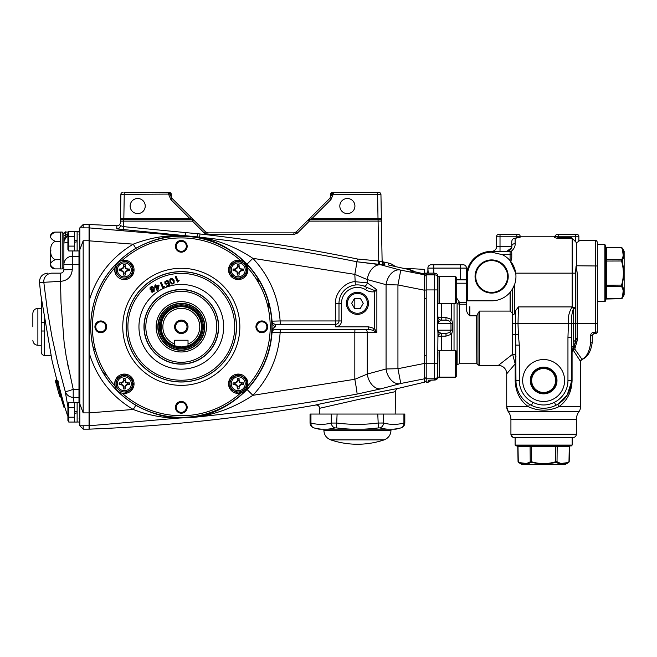 <?xml version="1.0" encoding="UTF-8"?>
<svg xmlns="http://www.w3.org/2000/svg" width="657" height="657" viewBox="0 0 657 657"><rect width="100%" height="100%" fill="white"/><g stroke="black" fill="none" stroke-linecap="round" stroke-linejoin="round"><path stroke-width="0.99" d="M174.598 344.013L174.598 345.804A20.129 20.129 0 0 1 181.307 306.696A20.129 20.129 0 0 1 188.017 345.804L188.017 344.013A18.453 18.453 0 0 0 196.016 315.688A18.453 18.453 0 0 0 166.591 315.688A18.453 18.453 0 0 0 174.598 344.013L174.598 340.244L188.017 340.244L188.017 344.013M187.886 345.845A20.129 20.129 0 0 1 181.307 346.953L174.598 345.804A20.129 20.129 0 0 0 181.307 346.953L188.017 345.804M181.307 305.858A20.967 20.967 0 0 0 160.333 326.825A20.967 20.967 0 0 0 181.307 347.791A20.967 20.967 0 0 0 202.274 326.825A20.967 20.967 0 0 0 181.307 305.858M181.307 333.534A6.71 6.71 0 0 0 188.017 326.825A6.71 6.71 0 0 0 181.307 320.115A6.71 6.71 0 0 0 174.598 326.825A6.71 6.71 0 0 0 181.307 333.534M181.307 332.524A5.699 5.699 0 0 0 187.007 326.825A5.699 5.699 0 0 0 181.307 321.117A5.699 5.699 0 0 0 175.6 326.825A5.699 5.699 0 0 0 181.307 332.524M145.238 206.043A7.547 7.547 0 0 0 137.691 198.496A7.547 7.547 0 0 0 130.143 206.043A7.547 7.547 0 0 0 137.691 213.599A7.547 7.547 0 0 0 145.238 206.043M354.92 206.043A7.547 7.547 0 0 0 347.372 198.496A7.547 7.547 0 0 0 339.825 206.043A7.547 7.547 0 0 0 347.372 213.599A7.547 7.547 0 0 0 354.92 206.043M271.883 326.825A90.584 90.584 0 0 1 93.713 349.902L94.427 345.705L95.331 349.475A88.909 88.909 0 0 0 104.496 371.591L106.524 374.901L103.042 372.437L104.496 371.591M89.048 225.023A0.501 0.501 0 0 1 89.566 224.522L89.549 354.115L89.048 354.107L89.048 299.543L89.549 299.535C96.998 275.595 111.567 257.142 133.248 244.158C148.967 238.154 164.381 235.313 179.484 235.617A5.034 4.147 -92.9 0 0 180.067 235.674C165.835 235.797 151.069 240.019 135.777 248.321C106.721 266.537 91.66 292.702 90.592 326.825C91.668 360.956 106.73 387.121 135.777 405.328C151.094 413.639 165.86 417.852 180.067 417.975L192.641 417.491C212.827 414.92 230.977 405.599 247.081 389.527C262.151 373.373 270.462 354.361 272.031 332.483L271.883 332.483C271.793 329.83 272.959 327.942 275.39 326.825L275.373 324.303L275.406 326.825C272.959 325.7 271.793 323.811 271.883 321.158C271.768 322.636 272.934 323.687 275.373 324.303A3.359 3.351 -90 0 1 272.031 321.158L280.128 320.953L280.243 324.303M403.07 268.245L424.537 269.37L424.537 273.985L410.444 270.741A0.838 0.838 -0 0 1 410.797 270.906M407.948 269.296L413.163 270.848L413.499 271.941M357.433 399.694L319.589 408.301A3.359 3.359 0 0 0 315.656 405.049C313.611 404.95 400.195 387.885 398.175 388.41A3.359 3.359 0 0 0 395.571 391.621L357.433 399.694M329.765 198.398L330.956 199.588L311.911 218.625L310.728 217.442L296.266 231.905L329.765 198.398L332.089 194.078A1.675 1.158 90 0 1 333.239 192.624L379.27 192.624L377.594 192.624L377.594 194.308L330.57 194.275A1.675 1.675 0 0 1 332.245 192.624L332.738 192.624A1.675 1.183 90 0 0 331.555 194.283L331.604 194.267M237.415 388.722A5.034 5.034 0 0 0 239.091 388.714M243.197 384.616A5.034 5.034 0 0 0 243.205 382.932M119.402 382.932A5.034 5.034 0 0 0 119.41 384.616M239.091 264.927A5.034 5.034 0 0 0 237.415 264.927M176.273 407.34A5.034 5.034 0 0 0 181.307 412.374A5.034 5.034 0 0 0 186.333 407.34A5.034 5.034 0 0 0 181.307 402.306A5.034 5.034 0 0 0 176.273 407.34M176.273 246.301A5.034 5.034 0 0 0 181.307 251.335A5.034 5.034 0 0 0 186.333 246.301A5.034 5.034 0 0 0 181.307 241.275A5.034 5.034 0 0 0 176.273 246.301M256.788 326.825A5.034 5.034 0 0 0 261.823 331.859A5.034 5.034 0 0 0 266.857 326.825A5.034 5.034 0 0 0 261.823 321.79A5.034 5.034 0 0 0 256.788 326.825M95.758 326.825A5.034 5.034 0 0 0 100.784 331.859A5.034 5.034 0 0 0 105.818 326.825A5.034 5.034 0 0 0 100.784 321.79A5.034 5.034 0 0 0 95.758 326.825M373.242 330.323L374.498 328.541L376.872 332.697L373.242 330.323L368.626 329.338L275.373 329.338C272.934 329.962 271.768 331.005 271.883 332.483A90.748 90.748 0 0 0 271.883 321.158L272.031 321.158C270.421 299.198 262.11 280.186 247.081 264.114L252.863 258.332C269.329 275.989 278.42 296.865 280.128 320.953L335.513 320.953L335.513 303.337C334.774 293.309 344.777 282.091 354.821 281.672L367.263 282.847A3.359 2.3 -70 0 1 363.74 286L361.079 285.253M247.081 264.114C232.241 249.225 215.545 240.142 197.01 236.865L116.741 228.899A3.359 3.342 -179 0 0 120.338 225.622L123.68 226.649L199.991 233.966C252.846 239.945 305.341 248.289 357.465 259.014L378.76 261.001L382.128 261.823A3.359 3.351 -1 0 0 384.83 265.042L379.615 264.475L399.596 269.896L424.537 274.848L424.537 378.793L400.786 383.483L397.937 368.7L424.537 363.42M437.784 376.494L437.784 363.723L437.784 376.494A3.359 3.351 180 0 1 434.597 378.793L426.212 378.793L426.212 289.918L424.537 290.23L397.937 284.941L386.07 284.678L367.263 279.57A15.095 10.487 -74.9 0 1 380.814 264.787L356.891 261.757C304.823 251.261 252.395 243.065 199.613 237.169L197.01 236.865L197.585 233.613M199.991 233.966L199.613 237.169C218.543 240.216 236.298 247.27 252.863 258.332L354.821 274.363A15.095 0.509 -79.6 0 0 356.891 261.757L357.465 259.014M382.095 260.139L381.372 218.641L382.095 260.139C382.826 262.389 383.483 263.383 384.074 263.112L384.764 263.358A3.359 3.351 -1 0 1 382.095 260.139L382.546 261.749L388.377 263.03L388.18 264.878L395.071 266.512L388.657 264.993M410.444 270.741L410.806 269.978A0.838 0.829 82.9 0 1 411.29 270.298A2.513 1.922 151.7 0 0 413.163 270.848M410.806 269.978L409.516 269.641L411.216 270.651A2.513 1.799 180 0 0 411.528 271.136M395.054 266.512L409.516 269.641L395.087 266.52M410.592 269.994A0.838 0.821 88.5 0 1 411.216 270.651L411.118 271.563L410.732 270.881L424.537 273.977L424.537 274.848M410.453 270.035A0.838 0.838 0 0 1 411.118 270.856M384.764 263.358L384.83 265.042M116.741 228.899L116.856 225.786A3.359 3.359 0 0 0 120.395 222.493L120.42 221.081M381.413 221.081L309.398 221.113L297.449 233.063L293.893 234.533L207.94 234.533L204.384 233.063L192.435 221.113L120.42 221.113L120.461 218.641L122.095 219.463L192.435 219.463L189.922 218.625L191.113 217.442L193.626 219.955L192.435 221.113L192.435 219.463A1.675 1.675 0 0 1 193.626 219.955L205.567 231.905L207.94 232.882L293.893 232.882L296.266 231.905L297.449 233.063M192.641 417.491L192.723 417.499A5.034 1.158 82.5 0 0 192.641 417.491L194.267 417.302C215.118 414.723 234.656 407.397 252.863 395.317L354.821 379.286L367.263 374.071L386.07 368.971L397.937 368.7L397.937 284.941L400.786 270.167M120.395 222.493L120.42 221.113A1.675 1.675 0 0 1 122.095 219.463L123.82 219.463L122.095 219.463M123.417 229.925L123.771 219.463M89.048 228.422A0.501 0.501 0 0 1 89.582 227.922L179.484 235.617L185.093 235.551L185.438 232.291M247.081 389.527L252.863 395.317C269.329 377.652 278.42 356.784 280.128 332.697L272.031 332.483A3.359 3.351 -90 0 1 275.382 329.338L275.382 329.338M400.786 383.483L380.814 388.854L357.055 394.085C303.099 403.907 248.839 411.643 194.267 417.302M357.055 394.085A15.095 0.509 -100.4 0 0 354.821 379.286L354.821 332.697L280.128 332.697L280.243 329.338M380.814 388.854A15.095 10.487 -105.1 0 1 367.263 374.071L367.263 332.697L354.821 332.697L354.936 329.338M399.596 383.754A15.095 10.479 -105.2 0 1 386.07 368.971L386.07 284.678A15.095 10.479 -74.8 0 1 399.596 269.896M89.048 412.818L89.549 412.834L89.566 429.128C165.457 426.221 240.815 418.189 315.656 405.049C313.611 404.95 400.195 387.885 398.175 388.41L424.537 382.177L424.537 377.118L426.212 378.793L426.212 382.177L424.537 380.502M192.723 417.499L179.484 418.024A5.034 4.147 92.9 0 1 180.067 417.975M89.048 425.219A0.501 0.501 0 0 0 89.582 425.72L179.484 418.024C164.39 418.337 148.975 415.495 133.248 409.483L135.777 405.328M185.693 232.307L185.537 235.6L180.067 235.674M89.048 240.832L133.248 244.158L135.777 248.321M133.248 409.483C111.567 396.516 97.006 378.054 89.549 354.115L89.549 412.834L133.248 409.483M89.566 429.128A0.501 0.501 0 0 1 89.048 428.627M116.856 225.786L89.566 224.522M388.18 264.878L388.969 265.067L388.18 264.878M388.377 263.03A15.095 15.095 0 0 1 395.21 266.545M378.062 219.463L381.372 218.641L378.021 218.625L311.911 218.625L309.398 219.463L378.062 219.463L378.76 261.001L378.251 264.237L356.891 261.757M364.89 329.338A3.359 2.373 -90 0 1 367.263 332.697L376.872 332.697L376.872 289.762L374.498 291.724L373.997 290.304L376.872 289.762L367.263 282.847L367.263 279.57L354.821 274.363L355.322 285.007M338.987 303.197L338.987 303.337A18.453 18.453 0 0 1 366.902 287.503L363.74 286M275.406 324.303L335.628 324.303A3.359 3.359 0 0 0 338.987 320.953L338.987 303.337A18.453 18.453 0 0 1 366.902 287.503L373.997 290.304M346.403 303.337A11.038 11.038 0 0 0 357.433 314.375A11.038 11.038 0 0 0 368.47 303.337A11.038 11.038 0 0 0 357.433 292.299A11.038 11.038 0 0 0 346.403 303.337M368.626 329.338L368.626 326.825L374.498 328.541L374.498 291.724C371.312 292.193 368.347 291.503 365.612 289.663L366.902 287.503M379.615 264.475A3.359 0.723 100.1 0 1 379.508 261.256M205.099 231.436L191.113 217.442L205.099 231.436M123.04 192.624L122.563 192.624A1.675 1.675 0 0 0 120.888 194.275A1.675 1.675 0 0 1 122.563 192.624M169.588 192.624A1.675 1.675 0 0 1 171.272 194.275L170.286 194.283A1.675 1.183 90 0 0 169.095 192.624L168.594 192.624A1.675 1.158 90 0 1 169.744 194.078L124.239 194.308L124.239 192.624L167.913 192.624M123.82 219.463L124.239 194.308L120.888 194.275L120.461 218.641L189.922 218.625L170.886 199.588L172.068 198.398L191.113 217.442M379.738 219.463A1.675 1.675 0 0 1 381.421 221.113A1.675 1.675 0 0 0 379.738 219.463L378.021 219.463L377.594 194.308L380.945 194.275L382.128 261.823M308.207 219.955A1.675 1.675 0 0 1 309.398 219.463L309.398 221.113L308.207 219.955A1.675 1.675 0 0 1 309.398 219.463A1.675 1.675 0 0 0 308.207 219.955M206.602 232.603L206.117 232.348M310.728 217.442L296.266 231.905M330.57 194.275L330.537 196.303A3.359 3.359 0 0 1 329.551 198.619A3.359 3.359 0 0 0 330.537 196.303L331.555 194.283M379.27 192.624A1.675 1.675 0 0 1 380.945 194.275A1.675 1.675 0 0 0 379.27 192.624M171.272 194.275L171.305 196.303L169.744 194.078L172.068 198.398M172.282 198.619A3.359 3.359 0 0 1 171.305 196.303A3.359 3.359 0 0 0 172.282 198.619M170.886 199.588L168.594 194.308L168.594 192.624M357.433 293.408A9.929 9.929 0 0 0 347.504 303.337A9.929 9.929 0 0 0 357.433 313.274A9.929 9.929 0 0 0 367.37 303.337A9.929 9.929 0 0 0 357.433 293.408M357.433 314.375A11.038 11.038 0 0 1 346.403 303.337A11.038 11.038 0 0 1 357.433 292.299A11.038 11.038 0 0 1 368.47 303.337A11.038 11.038 0 0 1 357.433 314.375M360.34 308.371L363.247 303.337L360.34 298.303L354.534 298.303L351.626 303.337L354.534 308.371L360.34 308.371M83.176 425.761L79.817 425.793L79.817 227.856L89.048 227.889L89.048 429.144L83.176 429.144L83.176 425.761L89.048 425.761M79.817 249.767L83.176 240.749L83.176 412.9L79.817 403.874M72.27 250.958L72.27 269.567C71.58 276.728 67.663 280.654 60.526 281.36L61.019 303.033L64.131 342.609L66.3 357.104L73.214 389.273L73.214 397.362L74.077 402.684M67.334 362.574L68.287 367.411M67.909 236.011A8.385 8.377 180 0 0 63.885 243.164L63.885 233.728L63.885 250.498L63.885 241.398L65.56 235.206A1.675 1.388 180 0 0 63.885 236.602L63.885 233.728C64.838 232.028 65.396 231.469 65.56 232.044L65.56 235.206L63.885 241.398L67.909 234.138M60.526 281.36L60.526 273.148L60.501 281.36L43.814 282.296A8.385 8.344 -90 0 1 52.125 273.148L60.526 273.148C62.563 272.942 63.688 271.826 63.885 269.789L63.885 243.164A8.385 0.673 180 0 1 67.909 242.589M72.27 269.567L63.885 269.789M52.125 273.148L60.526 273.148M44.545 289.146L44.462 288.464M65.56 235.206L67.909 233.752M79.817 232.061A0.838 0.838 0 0 1 78.98 232.898A0.838 0.838 0 0 0 79.817 232.061A0.838 0.805 0 0 1 78.98 232.824M79.817 255.45A0.838 0.838 0 0 1 78.98 256.279L78.98 250.917M72.27 256.279A8.385 8.336 180 0 0 63.885 264.615L78.98 264.377L78.98 256.279L72.27 256.279M79.817 227.856L83.176 224.497L89.048 224.497L89.048 227.889M83.176 224.497L83.176 227.889M79.817 398.199A0.838 0.838 0 0 0 78.98 397.362L73.214 397.362C69.248 397.115 66.579 395.112 65.207 391.35C66.209 391.662 68.878 390.964 73.214 389.273L78.98 389.264L78.98 264.377L79.817 264.352M67.909 406.782L65.207 391.35L57.857 363.633L51.919 336.524L47.304 309.866L43.814 282.296L39.486 282.296C39.601 276.811 42.385 273.755 47.838 273.148M64.682 406.847L67.351 415.035L67.909 414.6M39.486 282.296L40.66 293.868L52.084 360.865L56.896 380.206M51.517 357.893L51.657 358.623M59.68 396.278L57.069 387.236L59.688 396.278M58.071 390.767L57.069 387.236M55.188 380.206L55.763 382.456M56.839 386.234L55.229 380.206L56.839 386.234M55.927 383.072L55.64 382.004M56.97 386.234L58.071 386.234L56.65 380.69L55.763 380.69L56.954 386.234L55.377 380.206M61.134 398.15L58.333 387.236L57.118 387.236M58.071 386.234L58.333 387.236L57.438 387.236M57.915 382.711L57.274 380.206L57.808 380.206L58.301 382.218L57.11 382.218L63.803 406.847L56.97 381.733L57.052 380.69L57.43 382.218L57.98 382.218L62.16 397.772L61.29 397.772M62.16 397.772L64.854 407.34L63.975 407.34M63.515 405.895L63.672 406.379M63.647 406.363L61.265 398.618M56.436 383.713L56.831 385.24L56.379 383.713M57.274 380.206L56.075 380.206L56.65 380.69M55.541 380.206L57.808 380.206M60.789 397.025L61.093 397.896M59.918 396.278L60.814 396.278M32.85 326.825L32.85 313.405C33.146 310.342 34.829 308.667 37.884 308.371L37.884 345.278C34.829 344.974 33.146 343.299 32.85 340.244M51.115 355.757L44.594 355.757L44.594 318.711M41.235 305.012L41.235 301.588L41.235 308.371L37.884 308.371M44.594 322.628L41.235 322.628L41.605 300.044M41.235 322.628L41.235 331.013L41.235 322.628M44.594 331.013L41.235 331.013L44.594 331.013M44.594 355.453C42.541 355.24 41.424 354.115 41.235 352.053L41.235 331.013M43.937 355.388L43.305 355.191M42.713 354.87L41.498 353.359M41.49 353.343L41.301 352.719M37.884 345.278L41.235 345.278L41.235 348.629M62.201 232.044L62.201 268.951L60.526 268.951L60.526 232.044L62.201 232.044L63.885 233.728M50.466 250.498L50.466 265.592L50.466 250.498M50.466 235.403C51.345 233.309 52.921 232.208 55.188 232.102C49.029 235.165 49.029 238.228 55.188 241.3C51.772 243.106 50.334 246.17 50.86 250.498C50.326 254.809 51.772 257.881 55.188 259.696C49.029 262.767 49.029 265.83 55.188 268.902L53.283 268.516M55.188 232.102L60.526 232.102M55.188 241.3L60.526 241.3M55.188 259.696L60.526 259.696M50.466 265.592C51.345 267.686 52.921 268.787 55.188 268.902L60.526 268.902M264.065 332.245A5.872 5.872 0 0 0 267.243 324.574A5.872 5.872 0 0 0 259.572 321.396A5.872 5.872 0 0 0 256.394 329.067A5.872 5.872 0 0 0 264.065 332.245M190.932 350.066A25.163 25.163 0 0 0 204.549 317.191A25.163 25.163 0 0 0 171.674 303.575A25.163 25.163 0 0 0 158.058 336.45A25.163 25.163 0 0 0 190.932 350.066M183.549 251.73A5.872 5.872 0 0 0 186.728 244.059A5.872 5.872 0 0 0 179.057 240.881A5.872 5.872 0 0 0 175.879 248.551A5.872 5.872 0 0 0 183.549 251.73A5.872 5.872 0 0 1 175.435 246.301M103.034 332.245A5.872 5.872 0 0 0 106.212 324.574A5.872 5.872 0 0 0 98.542 321.396A5.872 5.872 0 0 0 95.364 329.067A5.872 5.872 0 0 0 103.034 332.245M183.549 412.76A5.872 5.872 0 0 0 186.728 405.09A5.872 5.872 0 0 0 179.057 401.92A5.872 5.872 0 0 0 175.879 409.59A5.872 5.872 0 0 0 183.549 412.76A5.872 5.872 0 0 1 175.435 407.34M100.036 366.836L101.375 369.448M215.972 410.51A90.584 90.584 0 0 1 103.042 372.437A90.584 90.584 0 0 0 268.894 303.739A90.584 90.584 0 0 0 259.564 281.204L258.111 282.05L256.09 278.74L259.564 281.204A90.584 90.584 0 0 0 93.713 349.902L95.331 349.475M267.276 304.166L268.894 303.739L268.179 307.936L267.276 304.166A88.909 88.909 0 0 0 258.111 282.05M262.57 286.805L261.231 284.194M152.416 290.271L151.241 290.369L150.067 289.269L150.116 287.544L151.167 286.723L152.514 286.608L154.239 288.513L154.132 291.396L152.104 292.34L151.118 291.585L153.41 291.281L153.451 289.096L152.416 290.271M151.751 289.77L152.892 289.269L152.982 288.193L151.939 287.175L150.839 287.659L151.751 289.77L152.892 289.269L152.982 288.193L151.939 287.175L150.839 287.659L151.751 289.77M163.191 286.748L164.447 286.608L162.739 288.226L160.513 282.847L161.417 282.469L163.191 286.748M168.808 282.255L169.802 285.302L166.451 286.682L166.237 286.165L168.808 285.097L168.217 283.241L165.999 284.292L164.841 283.216L164.964 281.459L167.502 280.334L168.611 281.27L167.732 281.631L167.001 280.966L165.72 281.557L165.72 282.855L166.517 283.684L168.808 282.255M173.234 280.744L171.674 279.028L170.68 279.439L170.787 281.754L172.339 283.438L173.333 283.027L173.234 280.744M174.121 280.375L174.146 283.044L173.12 283.923L171.773 284.029L169.908 282.124L169.867 279.422L170.894 278.552L172.241 278.437L174.121 280.375M171.674 279.028L170.68 279.439L170.787 281.754M172.339 283.438L173.333 283.027M176.125 276.383L177.899 280.654L179.156 280.514L177.447 282.132L175.222 276.753L176.125 276.383M156.489 286.608L157.499 289.039L158.189 285.91L156.489 286.608M157.072 290.575L155.586 286.986L154.781 287.323L154.559 286.797L155.364 286.468L154.838 285.195L155.75 284.818L156.276 286.091L158.813 285.039L159.035 285.557L157.951 290.205L157.072 290.575M167.001 280.966L165.72 281.557L165.72 282.855L167.116 283.627L167.987 282.592M152.514 291.716L153.41 291.281M172.315 305.127A23.488 23.488 0 0 1 202.997 317.832A23.488 23.488 0 0 1 190.292 348.522A23.488 23.488 0 0 1 159.61 335.809A23.488 23.488 0 0 1 172.315 305.127M189.725 347.159A22.01 22.01 0 0 1 160.973 335.242A22.01 22.01 0 0 1 172.881 306.49A22.01 22.01 0 0 1 201.642 318.399A22.01 22.01 0 0 1 189.725 347.159M68.755 422.057L67.909 420.595L67.909 404.154L68.755 402.684L68.755 422.057L74.619 422.057L74.619 413.319L77.132 412.875L77.132 422.057L74.619 422.057M77.132 411.422L74.619 411.865L74.619 402.684L77.132 402.684L77.132 412.875M68.755 402.684L74.619 402.684M68.755 407.529L74.619 407.529M68.755 417.211L74.619 417.211M74.619 413.319L74.619 411.865M68.755 250.958L67.909 249.496L67.909 233.054L68.755 231.584L68.755 250.958L74.619 250.958L74.619 242.219L77.132 241.776L77.132 250.958L74.619 250.958M77.132 240.322L74.619 240.766L74.619 231.584L77.132 231.584L77.132 241.776M68.755 231.584L74.619 231.584M68.755 236.43L74.619 236.43M68.755 246.112L74.619 246.112M74.619 242.219L74.619 240.766M124.37 391.974A8.221 8.221 0 0 0 132.591 383.754A8.221 8.221 0 0 0 124.37 375.541A8.221 8.221 0 0 0 116.149 383.754A8.221 8.221 0 0 0 124.37 391.974M124.37 374.071L115.985 378.917L124.37 374.071L132.755 378.917L132.755 388.599L124.608 393.305M131.334 383.754A6.964 6.964 0 0 0 124.37 376.798A6.964 6.964 0 0 0 117.406 383.754A6.964 6.964 0 0 0 124.37 390.718A6.964 6.964 0 0 0 131.334 383.754M132.755 383.253L134.044 383.253A9.691 9.691 0 0 0 119.508 375.377A9.691 9.691 0 0 0 119.131 391.909A9.691 9.691 0 0 0 134.044 384.263L132.755 384.706L132.755 388.599M115.985 388.599L115.985 379.056M121.077 384.641L122.654 385.478L123.483 387.047L123.516 388.887A5.199 5.199 0 0 0 125.224 388.887L125.257 387.047L126.087 385.478L127.663 384.641L129.503 384.608A5.199 5.199 0 0 0 129.503 382.908L127.663 382.875L126.087 382.037L125.257 380.469L125.224 378.629A5.199 5.199 0 0 0 123.516 378.629L123.483 380.469L122.654 382.037L121.077 382.875L119.237 382.908A5.199 5.199 0 0 0 119.237 384.608L121.216 384.246L122.999 385.125L122.654 385.478M122.999 385.125L123.877 386.916L122.999 385.125L121.208 384.246A3.195 3.195 0 0 1 121.216 383.261L122.999 382.39L122.654 382.037M123.516 388.887L123.483 387.047M123.877 386.916A3.195 3.195 0 0 0 124.863 386.916L125.224 388.887M129.503 384.608L127.524 384.246L125.742 385.125L126.087 385.478M124.863 386.916L125.742 385.125L124.863 386.916L125.257 387.047M127.524 384.246L127.524 384.246A3.195 3.195 0 0 0 127.524 383.261L127.663 382.875M125.224 378.629L124.855 380.567L125.742 382.39L127.524 383.261L129.503 382.908M127.524 383.261L125.742 382.39L126.087 382.037M124.863 380.6L124.863 380.6A3.195 3.195 0 0 0 123.877 380.6L122.999 382.39L123.877 380.6L123.483 380.469M121.077 382.875L119.237 382.908M121.184 383.277L122.999 382.39M123.886 380.567L123.516 378.629M134.012 383.754A9.641 9.641 0 0 1 133.971 384.706A9.641 9.641 0 0 0 134.003 383.253A9.641 9.641 0 0 1 134.012 383.754M238.236 391.974A8.221 8.221 0 0 0 246.457 383.754A8.221 8.221 0 0 0 238.236 375.541A8.221 8.221 0 0 0 230.016 383.754A8.221 8.221 0 0 0 238.236 391.974M238.236 393.444L229.851 388.599L229.851 378.917L238.236 374.071L246.63 378.917L246.63 388.599L238.236 393.444L246.63 388.599L246.63 384.706L247.911 384.263L246.63 384.263M245.201 383.754A6.964 6.964 0 0 0 238.236 376.798A6.964 6.964 0 0 0 231.28 383.754A6.964 6.964 0 0 0 238.236 390.718A6.964 6.964 0 0 0 245.201 383.754M233.112 384.608L235.05 384.238L236.873 385.125L237.391 388.887A5.199 5.199 0 0 0 239.091 388.887L239.123 387.047L239.961 385.478L241.53 384.641L243.369 384.608A5.199 5.199 0 0 0 243.369 382.908L241.53 382.875L239.961 382.037L239.123 380.469L239.091 378.629A5.199 5.199 0 0 0 237.391 378.629L237.358 380.469L236.52 382.037L234.943 382.875L233.112 382.908A5.199 5.199 0 0 0 233.112 384.608L234.943 384.641L236.52 385.478M233.112 382.908L235.083 383.261A3.195 3.195 0 0 0 235.083 384.246L236.873 385.125L237.744 386.916L237.391 388.887M243.41 384.263L243.262 384.706M246.63 383.253L247.911 383.253A9.691 9.691 0 0 0 233.375 375.377A9.691 9.691 0 0 0 232.997 391.909A9.691 9.691 0 0 0 247.878 384.706M243.41 383.253L243.262 382.809M241.53 384.641L241.423 384.238L239.608 385.125L239.961 385.478M238.729 386.916L239.608 385.125L238.729 386.916L239.123 387.047M239.608 385.125L241.398 384.246A3.195 3.195 0 0 0 241.398 383.261L241.53 382.875M239.123 380.469L238.729 380.6L239.608 382.39L241.398 383.261L243.369 382.908M241.423 383.277L239.608 382.39L239.961 382.037M238.729 380.6L238.729 380.6A3.195 3.195 0 0 0 237.744 380.6L236.873 382.39L236.52 382.037M236.873 385.125L237.358 387.047M235.083 383.261L236.873 382.39L237.358 380.469M237.752 380.567L237.391 378.629M238.721 380.567L239.091 378.629M247.886 383.754A9.641 9.641 0 0 1 247.87 384.263A9.641 9.641 0 0 0 247.87 383.253A9.641 9.641 0 0 1 247.886 383.754M238.236 278.108A8.221 8.221 0 0 0 246.457 269.887A8.221 8.221 0 0 0 238.236 261.667A8.221 8.221 0 0 0 230.016 269.887A8.221 8.221 0 0 0 238.236 278.108M238.236 260.205L229.851 265.042L238.236 260.205L246.63 265.042L246.63 274.733L238.236 279.57L246.63 274.733L246.63 270.832L247.911 270.388L246.63 270.388M245.201 269.887A6.964 6.964 0 0 0 238.236 262.923A6.964 6.964 0 0 0 231.28 269.887A6.964 6.964 0 0 0 238.236 276.852A6.964 6.964 0 0 0 245.201 269.887M233.112 270.741L235.05 270.372L236.873 271.259L237.391 275.02A5.199 5.199 0 0 0 239.091 275.02L239.123 273.181L239.961 271.612L241.53 270.774L243.369 270.741A5.199 5.199 0 0 0 243.369 269.033L241.53 269L239.961 268.171L239.123 266.594L239.091 264.755A5.199 5.199 0 0 0 237.391 264.755L237.358 266.594L236.52 268.171L234.943 269L233.112 269.033A5.199 5.199 0 0 0 233.112 270.741L234.943 270.774L236.52 271.612M234.943 269L235.083 269.395A3.195 3.195 0 0 0 235.083 270.38L236.873 271.259L237.744 273.049L237.391 275.02M247.87 269.386A9.641 9.641 0 0 1 247.87 270.388M246.63 269.386L247.911 269.386A9.691 9.691 0 0 0 233.375 261.511A9.691 9.691 0 0 0 232.997 278.034A9.691 9.691 0 0 0 247.878 270.832M229.851 265.042L229.851 274.733L229.851 265.042M237.391 264.755L237.358 266.594M235.083 269.395L236.873 268.524L236.52 268.171M236.873 268.524L237.744 266.734L236.873 268.524M237.752 266.701L237.744 266.734A3.195 3.195 0 0 1 238.729 266.734L239.608 268.524L239.961 268.171M235.05 269.403L233.112 269.033M243.369 270.741L241.423 270.372L239.608 271.259L238.729 273.049A3.195 3.195 0 0 1 237.744 273.049L237.358 273.181M239.123 273.181L239.091 275.02M238.729 273.049L239.608 271.259L239.961 271.612M239.608 271.259L241.398 270.38A3.195 3.195 0 0 0 241.398 269.395L243.369 269.033M239.608 268.524L241.398 269.395L241.53 269M238.236 279.57L229.851 274.733M124.37 278.108A8.221 8.221 0 0 0 132.591 269.887A8.221 8.221 0 0 0 124.37 261.667A8.221 8.221 0 0 0 116.149 269.887A8.221 8.221 0 0 0 124.37 278.108M132.755 265.042L124.37 260.205L132.755 265.042L132.755 274.733L124.37 279.57L132.755 274.733L132.755 270.832L134.044 270.388L132.755 270.388M131.334 269.887A6.964 6.964 0 0 0 124.37 262.923A6.964 6.964 0 0 0 117.406 269.887A6.964 6.964 0 0 0 124.37 276.852A6.964 6.964 0 0 0 131.334 269.887M119.237 270.741L121.184 270.372L122.999 271.259L123.516 275.02A5.199 5.199 0 0 0 125.224 275.02L125.257 273.181L126.087 271.612L127.663 270.774L129.503 270.741A5.199 5.199 0 0 0 129.503 269.033L127.663 269L126.087 268.171L125.257 266.594L125.224 264.755A5.199 5.199 0 0 0 123.516 264.755L123.483 266.594L122.654 268.171L121.077 269L119.237 269.033A5.199 5.199 0 0 0 119.237 270.741L121.077 270.774L122.654 271.612M119.237 269.033L121.216 269.395A3.195 3.195 0 0 0 121.216 270.38L122.999 271.259L123.877 273.049L123.516 275.02M132.755 269.386L134.044 269.386A9.691 9.691 0 0 0 119.508 261.511A9.691 9.691 0 0 0 119.131 278.034A9.691 9.691 0 0 0 134.012 270.832M115.985 274.733L115.985 265.182M129.503 270.741L127.557 270.372L125.742 271.259L124.863 273.049A3.195 3.195 0 0 1 123.877 273.049L123.483 273.181M125.224 275.02L125.257 273.181M124.863 273.049L125.742 271.259L126.087 271.612M127.524 270.38L127.524 270.38A3.195 3.195 0 0 0 127.524 269.395L129.503 269.033M125.257 266.594L124.863 266.734L125.742 268.524L126.087 268.171M127.524 269.395L125.742 268.524L127.524 269.395L127.663 269M125.742 268.524L124.863 266.734A3.195 3.195 0 0 0 123.877 266.734L122.999 268.524L122.654 268.171M124.855 266.701L125.224 264.755M123.516 264.755L123.877 266.734M134.012 269.887A9.641 9.641 0 0 1 134.003 270.388A9.641 9.641 0 0 0 134.003 269.386A9.641 9.641 0 0 1 134.012 269.887M179.057 401.92A5.872 5.872 0 0 1 187.171 407.34M187.171 246.301A5.872 5.872 0 0 0 179.057 240.881M267.777 353.795L267.498 354.673M241.423 384.238L243.369 384.608M121.184 384.238L119.237 384.608M122.999 268.524L121.208 269.395M238.721 266.701L239.091 264.755M310.047 422.993L310.047 414.05L404.819 414.05L404.819 422.993C404.671 425.449 403.431 427.066 401.099 427.855A167.749 167.749 0 0 1 395.982 429.144L318.891 429.144A167.749 167.749 0 0 1 313.775 427.855C311.443 427.066 310.203 425.449 310.047 422.993L310.95 423.051L310.95 414.05M390.989 430.343C390.734 434.991 388.451 438.17 384.123 439.886L330.75 439.886L384.123 439.886A83.874 83.874 0 0 1 359.954 444.206L354.92 444.206A83.874 83.874 0 0 1 330.75 439.886C326.422 438.17 324.131 434.991 323.885 430.343L390.989 430.343L390.989 429.144L387.302 429.144A163.371 81.69 -90 0 1 379.902 427.912L378.399 427.912A163.371 163.371 0 0 1 363.608 429.144L351.265 429.144A163.371 163.371 0 0 1 336.466 427.912L334.971 427.912A163.371 81.69 90 0 1 327.572 429.144L321.404 429.144A163.371 81.69 90 0 1 314.005 427.912L314.005 427.912A5.034 4.32 -75.5 0 1 310.95 423.051A158.468 79.234 -90 0 0 331.284 423.051L337.098 423.051L331.284 423.051L331.284 414.05M382.571 423.009L381.126 422.993M378.399 423.034L383.581 423.051L383.581 414.05M390.989 429.144L393.469 429.144A163.371 81.69 -90 0 0 400.869 427.912L400.869 427.912A5.034 4.32 75.5 0 0 403.924 423.051L404.819 422.993M379.902 427.912A5.034 4.32 -75.5 0 0 383.581 423.051A158.468 79.234 90 0 0 403.924 423.051L403.924 414.05M378.399 427.912L377.775 414.05M336.466 427.912L337.098 414.05M334.971 427.912A5.034 4.32 -104.5 0 1 331.284 423.051M460.598 279.857L460.598 264.755L463.111 264.755L431.247 264.755L433.76 264.755L433.76 273.131M462.167 264.755L463.111 264.755A3.359 3.359 0 0 1 466.47 268.113A3.359 3.359 0 0 0 463.111 264.755A3.359 3.359 0 0 1 466.47 268.113L466.47 308.215C466.265 311.287 467.382 313.824 469.829 315.82L469.829 306.696M427.994 272.441L427.888 271.85A1.675 1.601 0 0 1 427.222 273.131M431.247 264.755A3.359 3.359 0 0 0 427.888 268.113L428.216 273.131M466.47 268.113L427.888 268.113L427.888 271.85M456.237 363.723L456.237 376.477L455.564 377.143L455.564 350.304L456.237 350.978L456.237 363.723M455.564 350.304L439.459 350.304L439.459 377.143L455.564 377.143M456.237 367.6L456.237 359.855L456.237 367.6M456.237 289.918L456.237 302.663L455.564 303.337L455.564 276.498L456.237 277.172L456.237 289.918M455.564 276.498L439.459 276.498L439.459 303.337L455.564 303.337M456.237 293.794L456.237 286.041L456.237 293.794M437.784 363.723L437.784 352.875L437.784 363.723L434.597 363.723L434.597 380.042L428.89 380.28A3.359 3.351 -148 0 0 429.711 380.181L429.727 380.165M437.784 300.775L437.784 276.671L437.554 323.466L439.048 321.569L441.307 320.115A3.359 3.359 0 0 1 437.956 316.756A3.359 0.747 0 0 0 441.307 317.503L441.307 303.337M424.537 355.338L426.212 355.338M424.537 298.303L426.212 298.303M623.477 288.661L622.286 298.179L623.477 288.661M623.493 295.527L624.084 292.086M623.477 257.626L622.286 248.108A0.838 0.698 150.7 0 0 621.571 247.796L606.526 247.5A0.838 0.723 0 0 1 605.697 246.769L605.697 246.432A0.838 0.838 0 0 0 606.518 247.27L606.526 259.597A0.838 0.723 -0 0 1 605.697 258.866M623.493 250.76L624.084 254.202L623.493 250.76M605.697 287.421A0.838 0.723 180 0 1 606.526 286.698L606.518 286.452M605.697 259.786A0.838 0.419 0 0 0 606.518 260.205L606.526 286.698L606.526 285.245L605.697 285.245M605.697 299.518L605.697 299.518A0.838 0.723 180 0 1 606.526 298.795L621.571 298.492A0.838 0.698 29.3 0 0 622.286 298.179C624.651 294.147 624.651 290.098 622.286 286.033L622.286 285.294L621.571 285.089C623.945 277.155 623.945 269.189 621.571 261.199L621.506 260.361M606.518 247.27L621.506 247.574L624.15 251.335L622.22 247.993L624.15 251.335L624.15 294.952L621.506 298.713L606.518 299.017A0.838 0.838 0 0 0 605.697 299.855M622.286 248.108L622.286 248.108C624.651 252.124 624.651 256.173 622.286 260.254L624.084 273.148L622.286 285.294M604.859 244.626L605.697 245.463L605.697 300.824L604.859 301.662L604.859 244.626L597.312 244.626M622.286 260.993L605.697 261.043M621.506 298.713L621.571 298.492C623.945 294.484 623.945 290.501 621.571 286.542A0.838 0.698 -29.7 0 0 622.286 286.033M606.518 299.017L606.526 286.698L621.571 286.542L621.571 285.089L606.526 285.245M622.286 260.254A0.838 0.698 -150.3 0 0 621.571 259.745C623.945 255.811 623.945 251.828 621.571 247.796M521.256 463.111L518.291 461.797A0.838 0.698 119.3 0 0 518.595 462.503L528.121 463.702L518.595 462.503C522.627 464.877 526.676 464.877 530.741 462.503L531.48 462.503L531.685 461.797C539.627 464.162 547.585 464.162 555.576 461.797L556.422 461.731M521.247 463.719L524.697 464.31M559.148 463.702L568.666 462.503A0.838 0.698 -119.3 0 0 568.978 461.797L569.282 446.744A0.838 0.723 90 0 1 570.005 445.922L570.342 445.922A0.838 0.838 0 0 0 569.504 446.744L557.185 446.744A0.838 0.723 90 0 1 557.908 445.922L556.988 445.922A0.838 0.419 90 0 0 556.569 446.744L555.732 446.744L555.732 445.922M566.014 463.719L562.573 464.31L566.014 463.719M569.504 446.744L569.2 461.731L565.439 464.376L521.822 464.376L518.48 462.446M568.666 462.503L568.666 462.503C564.65 464.877 560.602 464.877 556.52 462.503L543.635 464.31L531.48 462.503M518.061 461.731L517.757 446.744A0.838 0.838 0 0 0 516.919 445.922L517.256 445.922A0.838 0.723 -90 0 1 517.987 446.744L517.757 446.744M530.7 446.744L530.084 446.744A0.838 0.723 -90 0 0 529.353 445.922L531.538 445.922L531.538 446.744L530.7 446.744A0.838 0.419 90 0 0 530.273 445.922M543.635 445.922L515.959 445.922L515.113 445.085L572.148 445.085L571.311 445.922L543.635 445.922M530.741 462.503A0.838 0.698 60.3 0 1 530.232 461.797L530.084 446.744L517.987 446.744L518.291 461.797C522.29 464.162 526.273 464.162 530.232 461.797L531.685 461.797L531.538 446.744L555.732 446.744L555.781 462.503M556.52 462.503A0.838 0.698 -60.3 0 0 557.029 461.797C560.963 464.162 564.946 464.162 568.978 461.797M506.563 270.889L506.563 270.799A15.982 15.982 0 0 1 507.212 280.063L506.563 281.976A15.899 15.899 0 0 1 475.734 276.498A15.899 15.899 0 0 1 504.133 266.668L506.563 270.889M508.214 276.498A16.581 16.581 0 0 0 491.633 259.917A16.581 16.581 0 0 0 475.052 276.498A16.581 16.581 0 0 0 491.633 293.079A16.581 16.581 0 0 0 508.214 276.498M512.444 313.118L512.444 289.08L510.226 292.176L510.226 311.09L512.6 313.455C513.298 314.777 513.988 314.736 514.669 313.332L514.669 284.309A24.325 24.325 0 0 1 512.444 289.08L514.669 284.309A24.325 24.325 0 0 0 515.72 273.148L510.087 260.648A24.325 24.325 0 0 0 502.408 254.694L491.633 252.173A24.325 24.325 0 0 0 467.308 276.498L467.308 300.824L491.633 300.824A24.325 24.325 0 0 0 510.087 292.349L510.226 292.176A24.325 24.325 0 0 1 510.087 292.349L510.087 311.09L479.438 311.09L476.539 315.82L469.829 315.82M511.762 257.93L510.842 261.576A24.325 24.325 0 0 1 515.72 273.148L572.148 273.148L572.148 306.909L518.414 306.909L515.499 310.761L515.959 380.502A27.676 27.676 0 0 0 531.406 405.328C539.52 409.221 547.667 409.221 555.863 405.328A27.676 27.676 0 0 0 571.311 380.502L571.557 323.408C571.204 318.243 571.82 313.323 573.405 308.659L573.15 346.214A3.359 2.045 0 0 0 571.311 348.038M512.706 326.825L512.6 334.503A3.359 0.665 180 0 1 515.482 334.824L518.373 334.487L518.012 323.646L512.674 323.679L512.6 354.287L498.343 365.407L479.438 365.407A1.675 1.675 0 0 1 477.984 364.561L476.539 363.723L459.473 363.723L459.473 304.232L466.47 304.232M456.237 302.253L457.1 303.583L459.473 304.232L459.473 302.286L456.237 297.399M430.549 380.6L430.861 380.107L430.549 380.6A3.359 3.359 0 0 1 427.707 382.177L428.89 380.28M528.918 403.948A3.359 1.191 122.1 0 1 528.515 406.79L506.728 406.79L506.728 373.792L515.187 363.888L515.187 380.502C515.523 391.876 519.966 400.639 528.515 406.79C538.576 411.29 548.652 411.29 558.754 406.79L580.533 406.79A8.385 8.385 0 0 1 578.924 411.734L508.346 411.734L506.728 406.79A8.385 8.385 0 0 0 508.346 411.734A13.419 13.419 0 0 1 510.924 419.642L576.345 419.642A13.419 13.419 0 0 1 578.924 411.734A8.385 8.385 0 0 0 580.533 406.79A8.385 8.385 0 0 1 578.924 411.734A13.419 13.419 0 0 0 576.345 419.642A13.419 13.419 0 0 1 578.924 411.734M499.123 234.565L498.343 234.565A1.675 1.675 0 0 0 496.667 236.241L554.68 236.241L554.533 237.062A0.838 0.821 180 0 0 555.379 236.241L555.379 236.241A1.675 1.675 0 0 1 557.054 234.565L575.507 234.565L575.507 236.241L578.858 236.241L578.858 240.437L595.636 240.437L595.636 332.253L593.953 332.253C591.842 332.541 590.725 333.715 590.602 335.768L590.602 342.962C589.46 351.602 586.586 357.055 581.987 359.313L574.768 349.048L577.133 340.868L577.183 338.38L575.507 339.053L575.507 273.148L572.148 273.148L572.148 238.351L571.582 237.563L558.729 237.563L555.379 236.348L558.729 236.241L558.729 234.565M510.965 251.582L510.087 251.335L510.965 251.582C513.996 249.003 515.375 246.35 515.113 243.624L515.113 238.154L520.147 237.21L520.147 236.241A1.675 1.675 0 0 0 518.472 234.565A1.675 1.675 0 0 1 520.147 236.241A1.675 1.675 0 0 0 518.472 234.565L517.691 234.565M571.237 382.489L567.188 395.029L558.343 403.948L555.863 405.328L554.377 402.322C547.199 405.862 540.038 405.862 532.884 402.322L531.406 405.328M522.668 380.502A20.967 20.967 0 0 1 543.635 359.535A20.967 20.967 0 0 1 564.601 380.502A20.967 20.967 0 0 1 543.635 401.468A20.967 20.967 0 0 1 522.668 380.502M556.988 380.502A13.354 13.354 0 0 0 543.635 367.14A13.354 13.354 0 0 0 530.273 380.502A13.354 13.354 0 0 0 543.635 393.855A13.354 13.354 0 0 0 556.988 380.502M556.471 380.502A12.836 12.836 0 0 0 543.635 367.665A12.836 12.836 0 0 0 530.79 380.502A12.836 12.836 0 0 0 543.635 393.338A12.836 12.836 0 0 0 556.471 380.502M510.924 419.642L510.924 434.178L576.345 434.178L576.345 419.642M576.345 434.178A3.359 3.359 0 0 1 572.986 437.537L572.148 437.537L572.986 437.537A3.359 3.359 0 0 0 576.345 434.178A3.359 3.359 0 0 1 572.986 437.537L514.275 437.537L515.113 437.537L514.275 437.537L515.113 437.537L514.275 437.537L515.113 437.537L515.113 445.085L515.959 445.922L515.113 445.085M510.924 434.178A3.359 3.359 0 0 0 514.275 437.537A3.359 3.359 0 0 1 513.38 437.414L512.698 437.135A3.359 3.359 0 0 1 510.924 434.178L512.649 437.11M572.148 445.085L571.311 445.922L572.148 445.085L572.148 437.537L572.986 437.537M505.496 268.656L504.133 266.668M437.956 319.672A3.359 2.571 180 0 0 439.048 321.569M441.307 350.304L441.307 336.138A3.359 0.747 180 0 0 437.956 336.885A3.359 3.359 0 0 1 441.307 333.534L445.988 333.534L445.988 336.138L451.663 334.191L452.689 329.937L452.689 323.704L451.663 319.458L445.988 317.503L441.307 317.503L441.307 320.115L445.988 320.115L445.988 317.503M437.784 352.875L437.956 333.978A3.359 2.571 180 0 1 439.048 332.072L437.767 330.175L437.767 323.466L452.689 323.704M437.554 323.466L437.956 333.978M437.554 330.175L450.973 330.175L449.667 332.475L445.988 333.534M445.988 336.138L441.307 336.138L441.307 333.534L439.048 332.072M449.667 332.475A3.359 0.411 -134.2 0 1 451.663 334.191L452.689 329.937L450.973 330.175L450.973 323.466L449.667 321.166A3.359 0.411 134.2 0 0 451.663 319.458L451.663 303.337M434.975 379.992L437.956 376.773C437.825 378.514 436.93 379.59 435.271 379.992A1.675 1.183 -100.2 0 0 435.353 379.976M435.197 380.001A1.675 1.183 -100.2 0 0 435.271 379.992L429.579 380.198M437.784 276.671L439.295 276.498L439.295 303.337L437.956 303.337L437.956 276.49C437.759 274.454 436.642 273.337 434.597 273.131L434.597 289.918L426.212 289.918L426.212 273.131L424.537 274.889M437.784 289.918L434.597 289.918L434.597 363.723L424.537 363.723L424.537 375.073M459.473 363.723L457.1 364.709L457.1 303.583L459.35 302.204M456.237 283.208L466.47 283.208L466.47 302.286L459.473 302.286M466.47 283.208L466.47 279.857L456.237 279.857M511.713 252.608A1.675 1.675 0 0 1 511.762 253.019L511.713 252.608A1.675 1.675 0 0 1 511.762 253.019L511.762 254.694L511.762 253.019A1.675 1.675 0 0 0 510.087 251.335L491.633 251.335A25.163 25.163 0 0 0 466.47 276.498L467.308 276.498M575.507 307.78L572.148 306.909L573.405 308.659L572.148 307.074C569.085 311.689 567.845 317.134 568.445 323.408L567.952 337.476L571.311 337.476M581.42 359.946L582.882 359.1A1.675 1.528 -122.2 0 1 581.987 359.313L581.437 359.929A1.675 1.675 -117.5 0 0 580.533 361.424L581.404 359.946L582.882 359.1C587.966 356.644 591.095 350.969 592.277 342.075L592.277 335.21L593.953 333.534L595.636 333.534A1.675 1.675 0 0 0 597.312 331.859L597.312 301.662L604.859 301.662M573.134 346.346L572.658 350.559L575.458 341.55L577.133 340.868L577.183 323.466L597.312 323.466L597.312 242.113C596.54 240.519 595.981 239.961 595.636 240.437C595.932 239.936 596.49 240.495 597.312 242.113C596.49 240.495 595.932 239.936 595.636 240.437M592.277 335.21A1.675 0.558 180 0 1 590.602 335.768M592.277 342.075A1.675 0.887 180 0 1 590.602 342.962M554.574 237.292L554.533 237.161C554.771 237.809 556.175 238.204 558.729 238.351L572.148 238.351M554.533 237.062L554.533 237.161A0.838 0.821 180 0 0 555.379 236.348L555.436 236.536M518.012 323.646L577.183 323.466L577.183 273.148L576.345 265.781L576.345 242.573L571.582 237.563M457.067 352.39L457.1 364.709L456.237 365.571L457.1 364.709M459.473 351.856L459.44 351.125M498.343 365.407L498.343 365.407A8.385 8.385 0 0 1 506.728 373.792M532.884 402.322A24.325 24.325 0 0 1 519.309 380.502L519.309 345.106L515.959 345.106M519.309 345.106L518.373 334.487L519.309 345.106M531.661 380.502A11.974 11.974 0 0 0 543.635 392.475A11.974 11.974 0 0 0 555.608 380.502A11.974 11.974 0 0 0 543.635 368.528A11.974 11.974 0 0 0 531.661 380.502M567.952 337.476L567.952 380.502L571.311 380.502C570.761 391.063 566.441 398.881 558.343 403.948L555.863 405.328M577.183 273.148L576.025 266.405L575.507 273.148M577.183 339.546L575.507 340.244L575.507 339.053M575.212 343.66L575.507 340.244L573.405 341.771M574.579 346.28L573.035 349.894L580.533 361.424L580.533 406.79M574.768 349.048L573.118 349.762L571.311 353.228M573.035 349.894L573.389 349.22M558.343 403.948A3.359 1.191 57.9 0 0 558.754 406.79C567.278 400.696 571.713 391.933 572.083 380.502L572.083 351.47M516.024 382.415L515.959 380.502L519.309 380.502M515.959 356.677A3.359 2.39 180 0 0 512.6 354.287L515.187 363.888L515.959 363.888M512.6 313.455L512.674 323.679M515.499 310.761L514.669 313.332M515.351 323.277L518.028 323.408L518.414 306.909M568.445 323.408L571.557 323.466M572.148 307.074L575.507 308.659L573.405 308.659M576.345 265.781L597.312 265.978M581.437 359.929L581.782 359.609A1.675 1.634 -20 0 0 580.427 361.21M595.636 333.534A1.675 1.675 0 0 0 597.312 331.859L595.636 332.253L595.636 333.534A1.675 1.675 0 0 0 597.312 331.859M576.345 242.573L578.858 241.53L578.858 236.241A1.675 1.675 0 0 0 577.183 234.565L575.507 234.565M577.183 234.565A1.675 1.675 0 0 1 578.858 236.241A1.675 1.675 0 0 0 577.183 234.565A1.675 1.675 0 0 1 578.858 236.241M515.113 238.154C513.035 238.409 511.918 239.6 511.762 241.719L511.762 246.301C511.483 248.387 511.483 248.387 511.762 246.301C511.483 248.387 511.483 248.387 511.762 246.301A3.359 2.685 0 0 1 515.113 243.624M511.762 241.719L511.762 246.301L496.667 246.301A5.034 5.034 0 0 1 491.633 251.335A25.163 25.163 0 0 0 466.47 276.498A25.163 25.163 0 0 1 469.829 263.95M511.762 257.774L511.762 254.694L510.087 254.694L510.087 260.648M511.762 246.301C512.296 248.42 510.612 250.095 506.728 251.335C509.766 251.015 511.442 249.34 511.762 246.301C511.483 248.387 511.483 248.387 511.762 246.301M516.796 238.154L516.796 234.565L500.018 234.565L500.018 251.335M496.667 246.301A5.034 5.034 0 0 1 491.633 251.335A5.034 5.034 0 0 0 496.667 246.301L496.667 236.241M518.472 234.565A1.675 1.675 0 0 1 520.147 236.241A1.675 1.675 0 0 0 518.472 234.565M573.495 349.007L573.799 348.358M574.095 347.652L574.325 347.036M575.368 342.609L575.442 341.845M572.658 350.559L571.91 351.725M512.6 354.287L515.187 363.888M511.762 246.318L511.614 247.508M511.524 247.845L506.728 251.335M434.597 273.131L426.212 273.131C426.656 273.542 427.214 272.983 427.888 271.464C427.214 272.983 426.656 273.542 426.212 273.148M445.988 320.115L449.667 321.166M335.628 320.953L341.5 320.953A5.872 5.872 0 0 1 335.628 326.825L335.628 320.953M335.513 303.337L341.5 303.337L341.5 320.953M354.821 308.371L354.821 298.303M365.612 289.663A15.932 15.932 0 0 0 341.5 303.337M335.628 326.825L368.626 326.825M293.893 232.882L293.893 234.533M207.94 232.882L207.94 234.533M205.567 231.905L204.384 233.063M333.239 192.624L333.239 194.308L330.956 199.588M83.176 240.749L89.048 240.749M79.817 389.289L78.98 389.264L78.98 402.725M79.817 419.692A0.838 0.838 0 0 0 78.98 418.854M79.817 233.958A0.838 0.838 0 0 1 78.98 234.795M83.176 412.9L89.048 412.9M202.422 377.808A55.188 55.188 0 0 0 232.291 305.702A55.188 55.188 0 0 0 160.185 275.833A55.188 55.188 0 0 0 130.316 347.939A55.188 55.188 0 0 0 202.422 377.808M158.904 272.737A58.539 58.539 0 0 1 235.387 304.421A58.539 58.539 0 0 1 203.703 380.904A58.539 58.539 0 0 1 127.22 349.228A58.539 58.539 0 0 1 158.904 272.737M202.389 377.718A55.089 55.089 0 0 1 130.406 347.906A55.089 55.089 0 0 1 160.226 275.932A55.089 55.089 0 0 1 232.2 305.743A55.089 55.089 0 0 1 202.389 377.718M160.866 277.476A53.414 53.414 0 0 0 131.958 347.266A53.414 53.414 0 0 0 201.74 376.165A53.414 53.414 0 0 0 230.648 306.384A53.414 53.414 0 0 0 160.866 277.476M195.597 361.317A37.342 37.342 0 0 0 215.8 312.535A37.342 37.342 0 0 0 167.018 292.324A37.342 37.342 0 0 0 146.807 341.114A37.342 37.342 0 0 0 195.597 361.317M165.096 287.692A42.352 42.352 0 0 1 220.432 310.613A42.352 42.352 0 0 1 197.511 365.949A42.352 42.352 0 0 1 142.175 343.028A42.352 42.352 0 0 1 165.096 287.692M195.515 361.136A37.145 37.145 0 0 1 146.987 341.04A37.145 37.145 0 0 1 167.092 292.505A37.145 37.145 0 0 1 215.619 312.609A37.145 37.145 0 0 1 195.515 361.136M167.732 294.049A35.47 35.47 0 0 0 148.531 340.4A35.47 35.47 0 0 0 194.874 359.593A35.47 35.47 0 0 0 214.075 313.249A35.47 35.47 0 0 0 167.732 294.049M103.042 372.437A90.584 90.584 0 0 1 146.642 243.139M256.09 278.74A88.909 88.909 0 0 0 247.664 267.662M240.462 260.459A88.909 88.909 0 0 0 122.145 260.459M106.524 374.901A88.909 88.909 0 0 0 114.942 385.988M122.145 393.182A88.909 88.909 0 0 0 240.462 393.182M247.664 385.988A88.909 88.909 0 0 0 268.179 307.936M114.942 267.662A88.909 88.909 0 0 0 94.427 345.705M172.43 305.398A23.184 23.184 0 0 1 202.726 317.947A23.184 23.184 0 0 1 190.177 348.243A23.184 23.184 0 0 1 159.881 335.694A23.184 23.184 0 0 1 172.43 305.398M167.732 359.593A35.47 35.47 0 0 1 148.531 313.249M160.866 376.165A53.414 53.414 0 0 1 131.958 306.384A53.414 53.414 0 0 1 201.74 277.476M165.096 365.949A42.352 42.352 0 0 0 197.511 365.949M337.098 423.051A158.468 158.468 0 0 0 377.775 423.051M437.956 351.75L437.784 376.978M437.956 377.143L439.295 377.143L439.459 350.477M606.518 286.082A0.838 0.419 0 0 0 605.697 286.501M622.885 295.519L621.571 298.492M621.579 259.737L606.526 259.597M559.961 463.111L557.029 461.797L557.185 446.744M477.984 313.274L477.984 364.561L479.438 365.407L479.438 311.09M476.539 315.82L476.801 363.748M454.036 350.304L454.036 303.337M457.1 326.825L457.1 351.396M437.784 277.155A3.359 3.351 180 0 0 434.597 274.848L426.212 274.848L424.537 276.523M593.953 333.534L593.953 332.253M558.729 238.351L558.729 236.241L575.507 236.241L575.507 241.719M555.379 236.241A1.675 1.675 0 0 1 557.054 234.565M567.952 380.502A24.325 24.325 0 0 1 554.377 402.322M572.083 380.502L571.311 380.502M515.187 380.502L515.959 380.502M510.087 251.335L510.087 254.694L502.408 254.694M451.663 334.191L451.663 350.304M491.633 251.335L491.633 252.173M319.696 414.05L319.589 408.301M395.177 414.05L395.571 391.621M398.175 388.41L424.537 382.177L398.175 388.41M171.567 197.56L171.305 196.303M330.537 196.303L330.266 197.56M68.492 232.044L65.56 232.044M79.702 231.625L79.817 231.207M79.817 425.793L83.176 429.144M67.351 415.035L67.909 416.333M61.076 397.986L60.937 397.518M62.201 268.951L63.885 267.276M77.132 422.016L79.817 422.016M77.132 402.725L79.817 402.725M77.132 250.917L79.817 250.917M77.132 231.625L79.817 231.625M323.885 430.343L323.885 429.144M426.196 273.148L424.537 273.148M437.956 350.304L439.295 350.304M565.439 464.376L568.781 462.446L565.439 464.376M430.852 380.116L434.466 380.05M554.68 236.241L555.469 235.682L554.68 236.241M476.539 363.723L477.984 364.561L476.539 363.723M500.379 365.653L499.213 365.448M427.707 382.177L426.212 382.177"/></g></svg>
